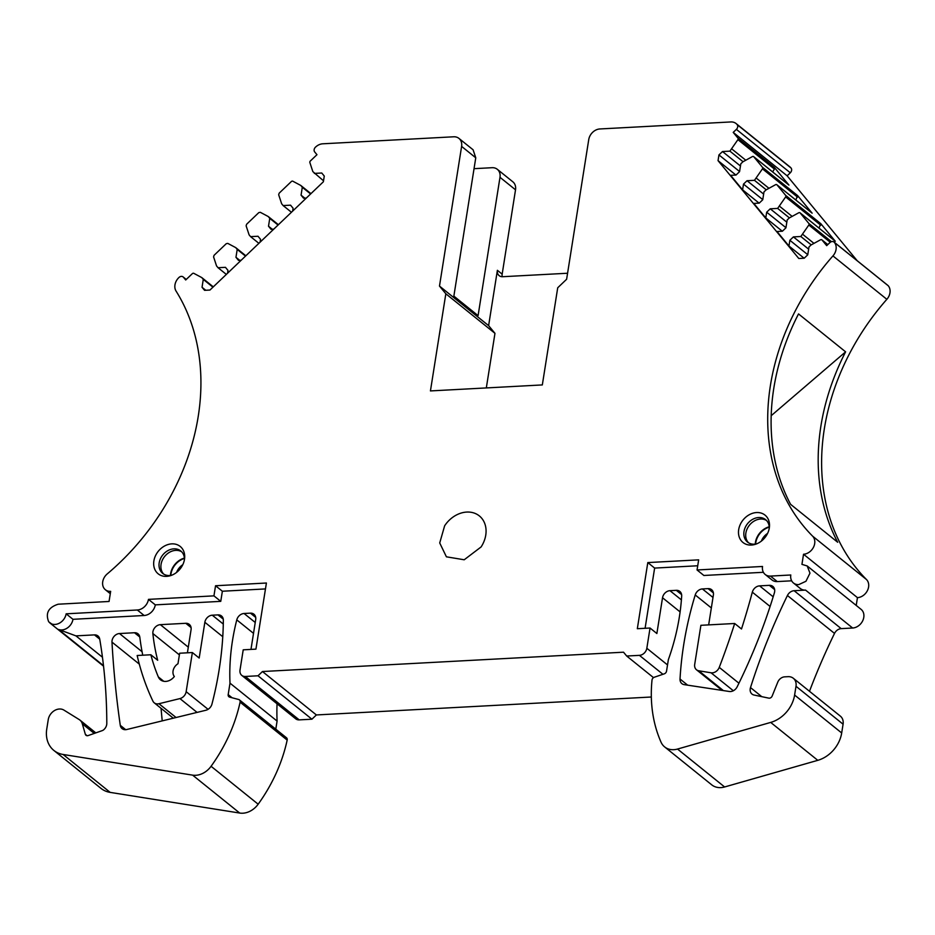 <?xml version="1.0" encoding="UTF-8"?>
<svg xmlns="http://www.w3.org/2000/svg" width="935" height="935" viewBox="0 0 935 935"><rect width="100%" height="100%" fill="white"/><g stroke="black" fill="none" stroke-linecap="round" stroke-linejoin="round"><path stroke-width="1.4" d="M857.208 260.725L787.13 175.815L790.297 172.788A3.647 2.91 -51.2 0 0 791.068 168.031A10.939 8.742 -51.2 0 0 789.993 166.956L736.09 123.549A10.939 8.742 -51.2 0 0 730.831 121.947L599.884 128.96A10.939 8.742 -51.2 0 0 588.746 139.595L566.622 279.261L557.716 287.77L542.323 384.928L430.439 390.923L445.831 293.765L439.485 286.075L461.609 146.398A10.939 8.742 -51.2 0 0 458.933 138.392A10.939 8.742 -51.2 0 0 453.674 136.791L322.727 143.803A10.939 8.742 -51.2 0 0 315.434 147.216A3.647 2.91 -51.2 0 0 314.709 151.961L316.965 154.696L310.35 161.007A1.461 1.169 -51.2 0 0 309.871 162.585L312.839 171.596L323.522 180.806M856.215 605.436L857.453 597.652A10.939 8.742 -51.2 0 0 867.435 590.569A10.939 8.742 -51.2 0 0 866.488 579.525A219.526 175.511 -51.2 0 1 886.847 299.317A10.939 8.742 -51.2 0 0 888.25 285.771A3.647 2.91 -51.2 0 0 887.934 285.467A3.647 2.91 -51.2 0 0 887.56 285.222M809.488 691.292A583.463 466.471 -51.2 0 1 834.511 633.416A7.293 5.832 -51.2 0 1 841.196 628.636L852.638 628.016A10.939 8.742 -51.2 0 0 859.849 624.697A10.939 8.742 -51.2 0 0 861.112 609.375L807.337 566.072M681.405 599.896L669.951 590.675L676.309 590.336A7.293 5.832 -51.2 0 1 679.815 591.399A7.293 5.832 -51.2 0 1 681.673 596.051A218.802 174.927 -51.2 0 1 668.361 659.666L666.538 671.131A2.922 2.337 -51.2 0 1 664.294 673.831L654.278 677.244A2.91 2.326 -51.2 0 0 652.011 680.107A145.86 116.618 -51.2 0 0 661.045 742.191A18.957 15.159 -51.2 0 0 664.645 746.913L711.734 784.839A18.957 15.159 -51.2 0 0 724.613 786.966L817.786 760.33A29.172 23.328 -51.2 0 0 841.687 732.97L843.078 724.193A10.939 8.742 -51.2 0 0 840.413 716.187L793.324 678.272A10.939 8.742 -51.2 0 0 788.065 676.671L784.687 676.846A7.293 5.832 -51.2 0 0 777.745 682.199L772.158 696.049A2.922 2.337 -51.2 0 1 768.792 698.141L754.054 695.032A7.293 5.832 -51.2 0 1 752.009 694.074A7.293 5.832 -51.2 0 1 750.501 687.587A583.463 466.471 -51.2 0 1 787.422 595.501A7.293 5.832 -51.2 0 1 794.119 590.71L805.561 590.102A10.939 8.742 -51.2 0 1 800.302 588.501L793.476 583.008A10.939 8.742 -51.2 0 0 798.735 584.609L805.947 581.278L809.967 573.155L807.197 565.956L801.938 564.366L803.539 554.245A10.939 8.742 -51.2 0 0 813.532 547.162A10.939 8.742 -51.2 0 0 812.573 536.117A219.526 175.511 -51.2 0 1 832.945 255.91A10.939 8.742 -51.2 0 0 834.336 242.364A3.647 2.91 -51.2 0 0 834.02 242.048A3.647 2.91 -51.2 0 0 829.871 242.621L826.692 245.648L821.982 239.944A1.461 1.169 -51.2 0 0 820.544 239.781L811.101 244.947L808.997 246.957L807.746 254.823L804.205 258.212L798.806 258.504L718.045 160.645L718.945 154.918L722.498 151.54L740.462 166.009M186.217 279.495L183.447 277.251A3.647 2.91 -51.2 0 0 183.108 276.924A3.647 2.91 -51.2 0 0 178.971 277.473A10.939 8.742 -51.2 0 0 176.072 291.101A219.526 175.511 -51.2 0 1 107.268 573.891A10.939 8.742 -51.2 0 0 105.398 589.763A10.939 8.742 -51.2 0 0 110.657 591.352L109.056 601.474L58.204 604.209C48.421 607.329 45.254 613.208 48.725 621.845L51.752 623.972A10.939 8.742 -51.2 0 0 66.14 613.816L137.328 609.994A10.939 8.742 -51.2 0 0 148.466 599.37L213.94 595.864L215.553 585.742L266.405 583.019L255.933 649.135L243.217 649.825L240.014 670.056A7.293 5.832 -51.2 0 0 241.791 675.397L295.705 718.816A7.293 5.832 -51.2 0 0 299.212 719.88L311.916 719.202L316.381 714.948L651.344 697.007M277.052 703.798A218.802 174.927 -51.2 0 0 277.087 721.072L229.998 683.158L228.187 694.623A2.922 2.337 -51.2 0 0 228.9 696.75A2.922 2.337 -51.2 0 0 229.613 697.113L238.694 699.509A2.922 2.337 -51.2 0 1 239.407 699.871A2.922 2.337 -51.2 0 1 240.096 702.173A145.86 116.618 -51.2 0 1 211.076 766.279A18.957 15.159 -51.2 0 1 192.622 775.138L63.101 754.475A29.172 23.328 -51.2 0 1 53.879 750.454A29.172 23.328 -51.2 0 1 46.75 729.09L48.246 719.646A10.939 8.742 -51.2 0 1 59.384 709.01A10.939 8.742 -51.2 0 1 63.942 710.109L79.171 719.553A10.939 8.742 -51.2 0 1 79.872 720.043A10.939 8.742 -51.2 0 1 82.327 723.83L85.342 734.291A2.922 2.337 -51.2 0 0 85.997 735.296A2.922 2.337 -51.2 0 0 88.135 735.576L102.184 730.644A4.371 3.495 -51.2 0 0 103.738 729.744A7.293 5.832 -51.2 0 0 106.8 723.409A583.463 466.471 -51.2 0 0 99.729 639.108A7.293 5.832 -51.2 0 0 97.953 635.952A7.293 5.832 -51.2 0 0 94.447 634.888L75.945 635.87L102.464 657.235M275.802 729.171L277.087 721.072M53.879 750.454L100.968 788.369A29.172 23.328 -51.2 0 0 110.178 792.389L239.711 813.053A18.957 15.159 -51.2 0 0 258.165 804.205A145.86 116.618 -51.2 0 0 287.174 740.088A2.922 2.337 -51.2 0 0 286.496 737.785L239.407 699.871M502.235 276.725A7.293 5.832 -51.2 0 1 502.165 274.154L515.524 189.817A10.939 8.742 -51.2 0 0 512.847 181.811L497.315 169.305A10.939 8.742 -51.2 0 0 492.067 167.704L474.045 168.674M161.065 708.321A1102.903 881.763 -51.2 0 0 162.222 720.885M439.485 286.075L488.619 325.637L497.385 270.308A7.293 5.832 -51.2 0 0 499.161 275.65A7.293 5.832 -51.2 0 0 502.668 276.713L567.58 273.242M515.524 189.817L499.991 177.311L478.089 315.633L453.861 296.126L475.763 157.805L473.098 149.799L458.933 138.392M499.991 177.311A10.939 8.742 -51.2 0 0 497.315 169.305M227.521 273.277L227.976 270.379L225.452 267.328L218.042 267.726L216.546 265.914L213.577 256.903L214.057 255.325L226.235 243.708L227.754 243.381L235.714 247.611L245.847 255.781M260.07 242.2L260.538 239.313L258.013 236.251L250.592 236.648L249.096 234.837L246.127 225.838L246.606 224.26L258.785 212.631L260.304 212.303L268.263 216.546L278.408 224.716M292.632 211.135L293.087 208.236L290.563 205.174L283.141 205.571L281.645 203.76L278.677 194.76L279.156 193.183L291.334 181.554A1.461 1.169 -51.2 0 1 292.854 181.226L300.813 185.469L310.958 193.638M183.447 277.251L185.703 279.986L192.318 273.674A1.461 1.169 -51.2 0 1 193.826 273.347L201.785 277.59L213.297 286.858M103.493 665.65L58.578 629.477L75.945 635.87M255.243 622.488L244.058 613.489A7.293 5.832 -51.2 0 0 236.777 619.882A218.802 174.927 -51.2 0 0 229.998 683.158M244.058 613.489L250.416 613.15A7.293 5.832 -51.2 0 1 253.923 614.213A7.293 5.832 -51.2 0 1 255.699 619.554L250.977 649.404M241.791 675.397A7.293 5.832 -51.2 0 0 245.297 676.472L258.013 675.783L262.466 671.529L623.528 652.198L626.695 656.031L639.411 655.353A7.293 5.832 -51.2 0 0 646.833 648.271L650.047 628.028L656.873 633.521L662.529 597.757A7.293 5.832 -51.2 0 1 669.951 590.675M311.916 719.202L258.013 675.783M316.381 714.948L262.466 671.529M653.518 677.641L626.695 656.031M664.645 746.913A18.957 15.159 -51.2 0 0 677.524 749.052L770.697 722.416A29.172 23.328 -51.2 0 0 794.61 695.056L796.001 686.278A10.939 8.742 -51.2 0 0 793.324 678.272M857.453 597.652L803.539 554.245M845.614 351.841A219.526 175.511 -51.2 0 0 837.69 542.265L790.601 504.339A219.526 175.511 -51.2 0 1 798.525 313.926L845.614 351.841L771.176 415.713M788.649 184.849A1.461 1.169 -51.2 0 1 788.941 185.083L774.437 167.505L737.925 138.099L733.215 132.396L736.383 129.369A3.647 2.91 -51.2 0 0 737.166 124.624A10.939 8.742 -51.2 0 0 736.09 123.549M766.221 189.805L754.463 180.326L762.457 168.849A1.461 1.169 -51.2 0 0 762.469 167.295L753.797 156.776A1.461 1.169 -51.2 0 0 752.359 156.612L742.916 161.79L740.812 163.789L739.562 171.666L736.02 175.044L730.621 175.336L742.589 189.828L759.115 203.14M811.837 212.935A1.461 1.169 -51.2 0 1 812.129 213.168L797.613 195.59L762.469 167.295M789.409 217.89L777.639 208.411L785.645 196.934A1.461 1.169 -51.2 0 0 785.657 195.38L776.985 184.873A1.461 1.169 -51.2 0 0 775.547 184.698L766.092 189.875L763.988 191.874L762.75 199.751L759.208 203.14L753.809 203.421L765.777 217.925L782.303 231.225M835.013 241.02A1.461 1.169 -51.2 0 1 835.306 241.253L820.801 223.675L785.657 195.38M811.229 244.876L800.827 236.508L808.822 225.019A1.461 1.169 -51.2 0 0 808.833 223.465L800.161 212.958A1.461 1.169 -51.2 0 0 798.724 212.783L789.28 217.96L787.176 219.97L785.926 227.836L782.385 231.225L776.997 231.506L788.953 246.01L804.112 258.212M787.13 175.815L733.215 132.396M791.664 580.81L777.277 581.582A10.939 8.742 -51.2 0 1 772.029 579.981L765.204 574.487A10.939 8.742 -51.2 0 1 762.528 566.47L697.054 569.976L698.655 559.855L647.803 562.578L637.331 628.706L650.047 628.028M765.204 574.487A10.939 8.742 -51.2 0 0 770.463 576.089L790.8 574.99A10.939 8.742 -51.2 0 0 793.476 583.008M772.637 171.923L774.414 169.06L737.914 139.654L729.908 151.143L722.498 151.54M737.914 139.654A1.461 1.169 -51.2 0 0 737.925 138.099M201.785 277.59L203.281 279.401L202.042 287.279L204.566 290.329L209.954 290.049L323.37 181.787L324.27 176.06L321.757 173.01L314.335 173.407M481.116 546.928A26.25 20.991 -51.2 0 0 479.339 515.91A26.25 20.991 -51.2 0 0 444.639 525.797L439.719 542.954L446.404 556.816L464.204 559.773L481.116 546.928M159.581 574.78A17.566 14.037 -51.2 0 0 170.532 575.644A17.566 14.037 -51.2 0 0 184.639 558.137A17.566 14.037 -51.2 0 0 178.784 545.467A17.566 14.037 -51.2 0 0 156.986 553.053A17.566 14.037 -51.2 0 0 159.581 574.78M759.08 542.662A17.566 14.037 -51.2 0 0 769.447 526.814A17.566 14.037 -51.2 0 0 748.923 514.928A17.566 14.037 -51.2 0 0 738.814 535.545A17.566 14.037 -51.2 0 0 755.351 544.322A17.566 14.037 -51.2 0 0 759.08 542.662M488.619 325.637L494.966 333.327L445.831 293.765M486.317 387.932L494.966 333.327M306.318 198.068L303.583 198.208L301.058 195.158L302.309 187.28L300.813 185.469M273.768 229.145L271.033 229.285L268.509 226.223L269.759 218.358L268.263 216.546M241.207 260.21L238.483 260.362L235.959 257.3L237.209 249.423L235.714 247.611M265.47 588.921L222.366 591.236L220.765 601.357L155.292 604.863L148.466 599.37M58.578 629.477A10.939 8.742 -51.2 0 0 72.965 619.309L144.154 615.499A10.939 8.742 -51.2 0 0 155.292 604.863M188.297 647.172L160.352 624.662A7.293 5.832 -51.2 0 0 152.873 633.544A218.802 174.927 -51.2 0 0 157.688 660.262L150.862 654.769A218.802 174.927 -51.2 0 0 158.331 676.917A10.939 8.742 -51.2 0 0 160.469 679.803A10.939 8.742 -51.2 0 0 174.342 676.519A8.754 7.001 -51.2 0 1 177.977 663.756L179.649 653.226L192.365 652.548L199.19 658.041L204.847 622.278A7.293 5.832 -51.2 0 1 212.28 615.195L217.972 614.891A7.293 5.832 -51.2 0 1 221.478 615.955A7.293 5.832 -51.2 0 1 223.348 620.244A343.192 274.387 -51.2 0 1 211.953 704.09A7.293 5.832 -51.2 0 1 205.864 710.261L126.774 729.51A7.293 5.832 -51.2 0 1 122.088 728.622A7.293 5.832 -51.2 0 1 120.276 725.315A1102.903 881.763 -51.2 0 1 111.978 642.111A7.293 5.832 -51.2 0 1 119.481 633.544L134.488 632.738A7.293 5.832 -51.2 0 1 137.994 633.801A7.293 5.832 -51.2 0 1 139.818 637.226A291.732 233.236 -51.2 0 0 142.739 655.201M160.352 624.662L185.785 623.294A7.293 5.832 -51.2 0 1 189.279 624.37A7.293 5.832 -51.2 0 1 191.067 629.711L187.409 652.805M697.054 569.976L703.88 575.481L763.381 572.29M645.092 628.297L654.629 568.083L697.72 565.768M722.077 690.392L696.481 669.776A7.293 5.832 -51.2 0 1 694.693 664.434L700.899 625.305L734.676 623.493L741.502 628.986A729.323 583.089 -51.2 0 0 752.324 592.159A7.293 5.832 -51.2 0 1 759.582 585.871L769.353 585.345A7.293 5.832 -51.2 0 1 772.859 586.42A7.293 5.832 -51.2 0 1 774.402 592.79A522.77 417.957 -51.2 0 1 737.177 686.804A7.293 5.832 -51.2 0 1 729.347 691.491L684.221 684.642A7.293 5.832 -51.2 0 1 681.884 683.625A7.293 5.832 -51.2 0 1 680.025 679.02A343.192 274.387 -51.2 0 1 695.219 594.964A7.293 5.832 -51.2 0 1 702.407 588.933L708.099 588.629A7.293 5.832 -51.2 0 1 711.605 589.693A7.293 5.832 -51.2 0 1 713.382 595.034L708.66 624.884M819.002 228.105L820.801 223.675M795.814 200.008L797.613 195.59M774.414 169.06L774.437 167.505M72.965 619.309L66.14 613.816M213.94 595.864L220.765 601.357M215.553 585.742L222.366 591.236M647.803 562.578L654.629 568.083M718.045 160.645L735.927 175.055M718.945 154.918L739.585 171.537M729.908 151.143L743.044 161.72M732.012 149.132L745.779 160.224M769.283 528.088A14.399 11.512 -51.2 0 0 765.59 519.638A14.399 11.512 -51.2 0 0 752.394 519.486A14.399 11.512 -51.2 0 0 747.521 542.078A14.399 11.512 -51.2 0 0 756.567 543.889M283.141 205.571L291.451 212.257M250.592 236.648L258.89 243.334M218.042 267.726L226.34 274.411M173.314 718.185L154.252 702.84A7.293 5.832 -51.2 0 1 152.919 701.145A291.732 233.236 -51.2 0 1 137.165 655.505L150.862 654.769M766.478 520.456A14.399 11.512 -51.2 0 0 766.361 520.386A14.399 11.512 -51.2 0 0 754.264 520.994A14.399 11.512 -51.2 0 0 748.421 542.674A14.399 11.512 -51.2 0 0 748.514 542.767M154.252 702.84A7.293 5.832 -51.2 0 0 158.95 703.728L179.929 698.585A7.293 5.832 -51.2 0 0 186.159 691.678L192.365 652.548M696.481 669.776A7.293 5.832 -51.2 0 0 698.761 670.781L711.044 672.791A7.293 5.832 -51.2 0 0 719.26 667.38A729.323 583.089 -51.2 0 0 734.676 623.493M755.258 544.112A16.538 13.23 128.8 0 1 765.075 528.509A16.538 13.23 128.8 0 1 769.236 526.767M170.451 575.446A16.538 13.23 128.8 0 1 184.417 558.09M163.695 574.102A14.399 11.512 128.8 0 1 163.602 573.996A14.399 11.512 128.8 0 1 164.618 556.5A14.399 11.512 128.8 0 1 181.483 551.685A14.399 11.512 128.8 0 1 181.542 551.708A14.399 11.512 128.8 0 1 181.659 551.779M171.748 575.212A14.399 11.512 128.8 0 1 163.87 574.207A14.399 11.512 128.8 0 1 162.702 573.4A14.399 11.512 128.8 0 1 162.234 555.659A14.399 11.512 128.8 0 1 179.613 550.166A14.399 11.512 128.8 0 1 180.771 550.972A14.399 11.512 128.8 0 1 184.476 559.41M756.555 178.328L768.956 188.309M754.463 180.326L747.042 180.724L763.638 194.094M742.589 189.828L743.5 184.113L747.042 180.724M743.5 184.113L762.773 199.623M779.743 206.413L792.144 216.394M777.639 208.411L770.23 208.809L786.826 222.179M765.777 217.925L766.677 212.198L770.23 208.809M766.677 212.198L785.949 227.708M802.92 234.498L813.964 243.381M800.827 236.508L793.406 236.894L808.646 249.166M788.953 246.01L789.865 240.283L793.406 236.894M789.865 240.283L807.77 254.706M237.209 249.423L245.508 256.108M235.959 257.3L239.676 260.292M269.759 218.358L278.057 225.043M268.509 226.223L272.225 229.227M302.309 187.28L310.607 193.966M301.058 195.158L304.787 198.15M203.281 279.401L212.946 287.185M202.042 287.279L205.758 290.271M502.165 274.154L497.385 270.308M475.763 157.805L461.609 146.398M99.741 639.143L94.447 634.888M110.178 792.389L63.101 754.475M239.711 813.053L192.622 775.138M258.165 804.205L211.076 766.279M287.174 740.088L240.096 702.173M232.09 697.767L228.187 694.623M253.514 633.357L236.777 619.882M255.711 617.416L250.416 613.15M299.212 719.88L245.297 676.472M662.927 674.287L639.411 655.353M667.52 664.925L646.833 648.271M680.107 611.911L662.529 597.757M681.603 594.602L676.309 590.336M724.613 786.966L677.524 749.052M817.786 760.33L770.697 722.416M841.687 732.97L794.61 695.056M843.078 724.193L796.001 686.278M761.768 696.657L750.501 687.587M834.511 633.416L787.422 595.501M841.196 628.636L794.119 590.71M852.638 628.016L805.561 590.102M866.488 579.525L812.573 536.117M886.847 299.317L832.945 255.91M888.25 285.771L834.336 242.364M788.941 185.083L753.797 156.776M812.129 213.168L776.985 184.873M835.306 241.253L800.161 212.958M831.449 241.674L808.833 223.465M821.853 239.816L827.791 244.596L821.982 239.944M790.297 172.788L736.383 129.369M791.068 168.031L737.166 124.624M144.154 615.499L137.328 609.994M777.277 581.582L770.463 576.089M87.119 735.716L85.342 734.291M94.248 733.426L82.327 723.83M769.26 527.13A16.538 13.23 -51.2 0 0 765.414 528.789A16.538 13.23 -51.2 0 0 755.62 544.065M761.394 541.096A12.891 10.308 128.8 0 1 767.588 533.406M176.586 572.419A12.891 10.308 128.8 0 1 182.769 564.728M170.813 575.387A16.538 13.23 128.8 0 1 184.44 558.452M797.602 197.145L762.457 168.849M820.79 225.23L785.645 196.934M830.268 242.282L808.822 225.019M139.303 664.119L111.978 642.111M125.699 729.686L120.276 725.315M223.266 619.145L217.972 614.891M223.29 624.066L212.28 615.195M222.775 636.712L204.847 622.278M186.159 691.678L208.073 709.326M197.075 712.4L179.929 698.585M158.95 703.728L176.072 717.519M139.782 637.004L134.488 632.738M142.073 651.73L119.481 633.544M179.38 654.886L152.873 633.544M163.742 681.276L158.331 676.917M191.079 627.56L185.785 623.294M711.336 607.937L695.219 594.964M687.646 685.156L680.025 679.02M774.647 589.611L769.353 585.345M773.175 596.81L759.582 585.871M770.101 606.476L752.324 592.159M738.942 683.216L719.26 667.38M733.344 690.755L711.044 672.791M698.761 670.781L723.351 690.579M713.393 592.895L708.099 588.629M712.996 597.465L702.407 588.933M186.252 279.46L183.108 276.924M110.295 593.69L105.398 589.763M103.551 666.176L49.742 622.839M887.934 285.467L834.02 242.048M835.177 241.125L800.033 212.818M811.989 213.04L776.845 184.733M788.813 184.955L753.668 156.648M95.814 732.876L79.872 720.043"/></g></svg>
